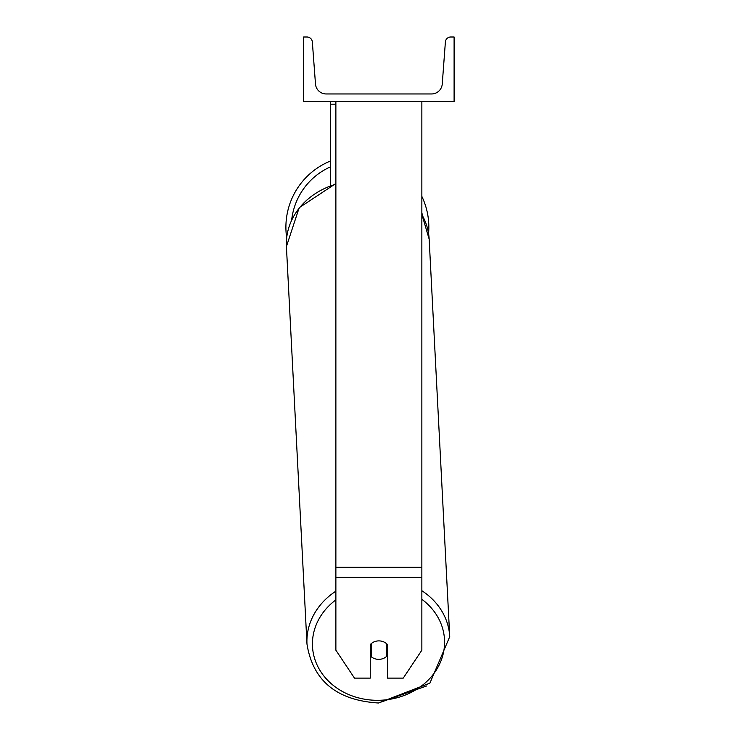 <?xml version="1.0" encoding="UTF-8"?>
<svg xmlns="http://www.w3.org/2000/svg" width="740" height="740" viewBox="0 0 740 740"><rect width="100%" height="100%" fill="white"/><g stroke="black" fill="none" stroke-linecap="round" stroke-linejoin="round"><path stroke-width="1.11" d="M421.856 577.404L335.877 577.404L335.877 650.192L354.488 678.118L370.268 678.118L370.268 644.605A10.748 9.306 0 0 1 378.871 640.886A10.748 9.306 0 0 1 387.464 644.605L387.464 678.118L403.245 678.118L421.856 650.192L421.856 101.482M335.877 577.404L335.877 101.482M330.503 185.305L330.503 104.174L335.877 104.174M330.503 101.482L330.503 104.174M421.856 196.415A71.475 71.475 0 0 1 428.571 233.47L429.163 239.159A71.475 61.873 -3 0 0 421.856 214.628M335.877 591.168A71.475 61.873 177 0 0 306.98 644.077L286.417 246.55L286.667 237.688A71.475 71.475 0 0 1 330.503 161.006M454.101 101.482L303.631 101.482L303.631 37L306.98 37A5.374 5.374 0 0 1 312.345 41.977L315.49 84.018A10.748 10.748 0 0 0 326.201 93.962L431.531 93.962A10.748 10.748 0 0 0 442.252 84.018L445.388 41.977A5.374 5.374 0 0 1 450.753 37L454.101 37L454.101 101.482M370.268 651.191A10.748 9.306 177 0 0 371.091 651.968L371.341 656.796A10.748 9.306 177 0 0 378.861 659.359A10.748 9.306 177 0 0 386.382 656.602L386.382 643.541M371.341 656.796L371.341 643.55M386.382 651.542A10.748 9.306 177 0 0 387.464 650.377M371.091 651.968L371.091 643.772M421.856 567.312L335.877 567.312M422.383 215.303A66.1 66.1 0 0 0 421.856 212.722M330.503 166.842A66.1 66.1 0 0 0 291.69 219.863M421.856 599.317A66.1 57.221 -3 0 1 440.383 662.318A66.1 57.221 -3 0 1 378.501 700.308A66.1 57.221 -3 0 1 316.443 663.53A66.1 57.221 -3 0 1 335.877 599.881M335.877 183.52L299.191 207.718L286.417 246.55A71.475 61.873 -3 0 1 335.877 184.223M426.684 685.943L378.427 703L429.894 683.149L449.735 636.687A71.475 61.873 177 0 0 421.856 590.714M378.427 703C336.663 700.382 312.854 680.735 306.98 644.077C312.854 680.735 336.663 700.382 378.427 703M449.735 636.687L429.163 239.159L421.856 214.35"/></g></svg>
